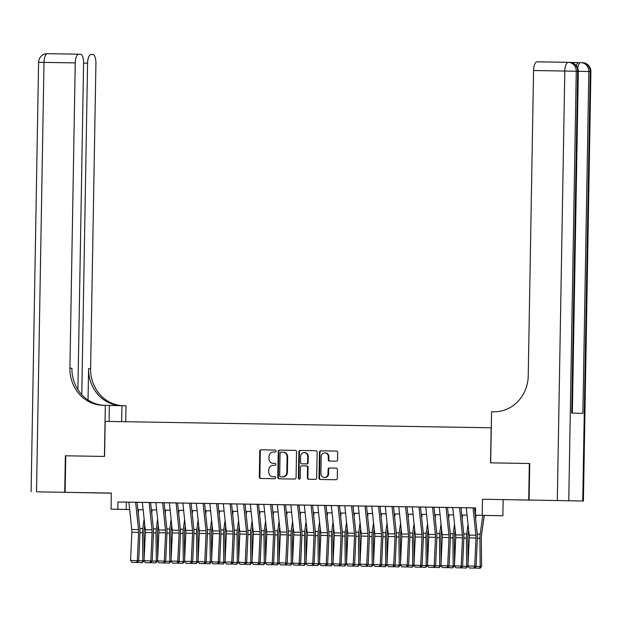 <?xml version="1.0" encoding="UTF-8"?>
<svg xmlns="http://www.w3.org/2000/svg" width="622" height="622" viewBox="0 0 622 622"><rect width="100%" height="100%" fill="white"/><g stroke="black" fill="none" stroke-linecap="round" stroke-linejoin="round"><path stroke-width="0.93" d="M276.098 451.067A1.003 0.925 -88.7 0 0 275.188 450.048L261.116 449.815A1.431 1.322 -88.7 0 0 259.763 451.222L259.312 477.035A1.431 1.322 -88.7 0 0 260.61 478.489L274.691 478.722A1.003 0.925 -88.7 0 0 275.632 477.735A1.003 0.925 -88.7 0 0 274.722 476.716L272.902 476.685A4.587 4.237 -88.7 0 1 268.743 472.028L268.782 469.874A4.587 4.237 -88.7 0 1 273.097 465.357L274.924 465.388A1.003 0.925 -88.7 0 0 275.865 464.401A1.003 0.925 -88.7 0 0 274.955 463.382L273.136 463.351A4.587 4.237 -88.7 0 1 268.976 458.694L269.015 456.54A4.587 4.237 -88.7 0 1 273.33 452.023L275.157 452.054A1.003 0.925 -88.7 0 0 276.098 451.067M517.139 499.863L532.891 500.158L517.139 499.863M88.651 492.741L104.403 493.036L88.651 492.741M336.245 461.174A1.431 1.322 -88.7 0 0 337.598 459.759L337.723 452.521A1.431 1.322 -88.7 0 0 336.432 451.067L320.796 450.802A1.431 1.322 -88.7 0 0 319.444 452.217L318.993 478.03A1.431 1.322 -88.7 0 0 320.283 479.484L335.927 479.741A1.431 1.322 -88.7 0 0 337.272 478.334L337.427 469.587A1.431 1.322 -88.7 0 0 336.129 468.125L329.435 468.016A1.431 1.322 -88.7 0 0 328.089 469.431L328.012 473.77A3.833 3.545 -88.7 0 1 324.381 477.541A3.833 3.545 -88.7 0 1 320.921 473.645L321.224 456.657A3.833 3.545 -88.7 0 1 324.847 452.878A3.833 3.545 -88.7 0 1 328.307 456.773L328.26 459.604A1.431 1.322 -88.7 0 0 329.551 461.065L336.245 461.174M77.906 389.66L83.605 63.086A8.762 3.351 91 0 0 80.409 54.246L47.505 53.686A8.762 3.351 -89 0 1 47.513 53.686A8.762 8.762 0 0 0 38.595 62.301L44.007 62.379A8.762 3.351 -89 0 1 47.505 53.686L78.745 54.207A8.762 3.351 91 0 0 78.745 54.207A8.762 3.351 91 0 0 75.246 62.9L44.007 62.379L36.511 491.839L64.719 492.305L65.357 455.786L65.761 455.794L65.123 492.313L111.346 493.083L111.066 509.146L117.815 509.262L117.939 501.962L475.573 507.902L475.449 515.21L502.879 515.778L475.262 515.273M65.761 455.794L104.558 456.439L105.172 421.382L491.147 427.796L490.54 462.854L529.338 463.499L528.7 500.018L482.478 499.248L482.198 515.319M296.523 451.836A1.431 1.322 -88.7 0 0 295.225 450.382L279.597 450.118A1.431 1.322 -88.7 0 0 278.244 451.533L277.793 477.338A1.431 1.322 -88.7 0 0 279.084 478.8L294.727 479.057A1.431 1.322 -88.7 0 0 296.072 477.649L296.523 451.836M300.193 450.46L315.828 450.725A1.431 1.322 -88.7 0 1 317.127 452.178L316.676 477.991A1.431 1.322 -88.7 0 1 315.323 479.399L308.636 479.29A1.431 1.322 -88.7 0 0 308.636 479.29A1.431 1.322 -88.7 0 1 307.338 477.836L307.517 467.363A1.431 1.322 -88.7 0 0 306.218 465.909L301.779 465.839A1.431 1.322 -88.7 0 0 300.434 467.246L300.239 478.147A1.003 0.925 -88.7 0 1 299.291 479.134A1.003 0.925 -88.7 0 1 298.389 478.116L298.848 451.875A1.431 1.322 -88.7 0 1 300.193 450.46L315.914 450.725M482.478 499.248L528.7 500.018M529.338 463.499L490.672 462.861L491.567 411.733L493.86 411.772A36.527 33.743 -88.7 0 0 528.233 375.812L533.567 70.519A8.762 3.351 -89 0 1 537.066 61.827A8.762 3.351 -89 0 1 537.074 61.827L568.298 62.348A8.762 3.351 91 0 0 568.306 62.348A8.762 3.351 91 0 0 564.807 71.04L533.567 70.519M65.123 492.313L111.346 493.199M137.563 502.312L128.062 502.148L128.878 502.164L131.763 529.501A7.308 2.799 -89 0 1 131.841 532.276L130.573 560.399L138.706 560.803L142.803 560.896L142.516 532.735A10.955 4.191 -89 0 1 142.78 528.591L144.125 519.036M151.053 502.537L141.559 502.374L142.368 502.389L145.26 529.726A7.308 2.799 -89 0 1 145.338 532.502L144.071 560.616L152.203 561.028L156.301 561.114L156.013 532.961A10.955 4.191 -89 0 1 156.278 528.817L157.623 519.261M164.55 502.763L155.057 502.599L155.865 502.615L158.75 529.952A7.308 2.799 -89 0 1 158.835 532.727L157.56 560.842L165.701 561.254L166.968 533.132A10.955 4.191 91 0 0 166.851 528.972L164.084 502.755L178.047 502.988M191.545 503.214L177.581 502.996M205.042 503.439L195.541 503.268L196.358 503.291L199.242 530.628A7.308 2.799 -89 0 1 199.32 533.396L198.053 561.518L206.185 561.923L207.46 533.8A10.955 4.191 91 0 0 207.336 529.649L204.568 503.431L209.855 503.532M218.532 503.664L209.039 503.493L209.847 503.517L212.74 530.854A7.308 2.799 -89 0 1 212.817 533.622L211.55 561.744L219.683 562.148L220.95 534.026A10.955 4.191 91 0 0 220.833 529.874L218.065 503.657L232.029 503.882M245.527 504.108L236.033 503.944L236.842 503.96L239.727 531.297A7.308 2.799 -89 0 1 239.804 534.073L238.537 562.187L246.677 562.599L247.945 534.477A10.955 4.191 91 0 0 247.828 530.317L245.06 504.1M259.024 504.333L249.523 504.17L250.339 504.185L253.224 531.522A7.308 2.799 -89 0 1 253.302 534.298L252.034 562.412L260.167 562.824L264.264 562.91L263.977 534.757A10.955 4.191 -89 0 1 264.241 530.613L265.594 521.057M272.514 504.559L263.02 504.395L263.829 504.411L266.721 531.748A7.308 2.799 -89 0 1 266.799 534.516L265.532 562.638L273.664 563.042L274.94 534.928A10.955 4.191 91 0 0 274.815 530.768L272.047 504.551L286.011 504.784M299.509 505.01L290.015 504.839L290.824 504.862L293.708 532.199A7.308 2.799 -89 0 1 293.794 534.967L292.519 563.089L300.659 563.493L301.927 535.371A10.955 4.191 91 0 0 301.81 531.219L299.042 505.002M313.006 505.235L299.042 505.017M326.503 505.453L317.002 505.289L317.819 505.305L320.703 532.642A7.308 2.799 -89 0 1 320.781 535.418L319.514 563.54L327.646 563.944L331.744 564.037L331.456 535.876A10.955 4.191 -89 0 1 331.72 531.732L333.065 522.177M339.993 505.678L330.5 505.515L331.308 505.531L334.201 532.867A7.308 2.799 -89 0 1 334.278 535.643L333.011 563.757L341.144 564.17L342.411 536.047A10.955 4.191 91 0 0 342.294 531.888L339.526 505.67L353.49 505.904M366.988 506.129L353.024 505.911M380.485 506.355L370.992 506.191L371.8 506.207L374.685 533.544A7.308 2.799 -89 0 1 374.763 536.312L373.495 564.434L381.636 564.838L382.903 536.724A10.955 4.191 91 0 0 382.787 532.564L380.011 506.347L385.298 506.448M393.983 506.58L384.482 506.409L385.298 506.432L388.182 533.769A7.308 2.799 -89 0 1 388.26 536.537L386.993 564.659L395.125 565.064L396.401 536.942A10.955 4.191 91 0 0 396.276 532.79L393.508 506.572L407.472 506.806M420.97 507.023L411.476 506.86L412.285 506.876L415.169 534.212A7.308 2.799 -89 0 1 415.255 536.988L413.98 565.11L422.12 565.515L423.388 537.392A10.955 4.191 91 0 0 423.271 533.241L420.503 507.016M434.467 507.249L424.974 507.086L425.782 507.101L428.667 534.438A7.308 2.799 -89 0 1 428.745 537.214L427.477 565.328L435.618 565.74L436.885 537.618A10.955 4.191 91 0 0 436.768 533.458L434.001 507.241L439.28 507.35M447.964 507.474L438.471 507.311L439.28 507.327L442.164 534.663A7.308 2.799 -89 0 1 442.242 537.439L440.975 565.553L449.107 565.966L450.382 537.843A10.955 4.191 91 0 0 450.266 533.684L447.49 507.466L452.777 507.575M461.462 507.7L451.961 507.536L452.777 507.552L455.662 534.889A7.308 2.799 -89 0 1 455.739 537.657L454.472 565.779L462.605 566.183L463.88 538.069A10.955 4.191 91 0 0 463.755 533.909L460.988 507.692L474.951 507.925M117.939 501.962L128.878 502.187M137.089 502.327L142.376 502.413M150.687 562.817L145.408 562.615L150.687 562.817L152.203 561.028L153.471 532.906A10.955 4.191 91 0 0 153.354 528.747L150.586 502.529L155.865 502.638M191.078 503.221L196.358 503.307M231.563 503.898L236.842 503.983M245.06 504.115L250.339 504.209M258.659 564.613L253.379 564.411L258.659 564.613L260.167 562.824L261.442 534.702A10.955 4.191 91 0 0 261.318 530.543L258.55 504.325L263.837 504.434M284.075 504.745L286.96 532.082A7.308 2.799 -89 0 1 287.045 534.858L285.77 562.972L287.162 563.268L288.429 535.153A10.955 4.191 91 0 0 288.313 530.994L285.545 504.776L290.824 504.877M312.539 505.243L317.819 505.328M326.138 565.732L320.859 565.538L326.138 565.732L327.646 563.944L328.921 535.822A10.955 4.191 91 0 0 328.797 531.67L326.029 505.445L331.316 505.554M366.521 506.137L371.8 506.222M405.536 506.759L408.429 534.104A7.308 2.799 -89 0 1 408.506 536.872L407.231 564.994L408.623 565.289L409.89 537.167A10.955 4.191 91 0 0 409.774 533.015L407.006 506.798L412.285 506.899M420.503 507.039L425.782 507.124M474.485 507.933L475.573 507.949M503.159 499.715L502.879 515.778M138.496 509.675L137.874 509.713M475.262 515.249L483.83 515.397L475.449 515.21M117.815 509.262L129.648 509.504M143.146 509.752L137.866 509.667L143.146 509.729M151.364 509.869L156.643 509.954L151.364 509.892M164.853 510.094L170.14 510.18L164.861 510.11M178.351 510.312L183.63 510.405M197.135 510.646L191.848 510.561L197.127 510.631M205.346 510.763L210.625 510.849L205.346 510.786M218.843 510.989L224.122 511.074L218.843 511.012M232.333 511.214L237.62 511.3M245.83 511.439L251.109 511.525M264.607 511.774L259.327 511.681L264.607 511.75M272.825 511.883L278.104 511.976L272.825 511.906M286.322 512.108L291.601 512.201L286.322 512.131M299.812 512.334L305.099 512.419M318.596 512.668L313.309 512.582L318.588 512.645M326.807 512.785L332.086 512.87L326.807 512.808M340.304 513.01L345.583 513.096L340.304 513.033M353.801 513.236L359.081 513.321M372.578 513.57L367.299 513.477L372.57 513.547M380.788 513.679L386.068 513.772L380.788 513.702M394.286 513.904L399.565 513.99L394.286 513.928M407.783 514.13L413.062 514.215M421.273 514.355L426.56 514.441M440.057 514.689L434.778 514.604L440.049 514.666M448.268 514.806L453.547 514.892L448.268 514.822M461.765 515.024L467.044 515.117L461.765 515.047M129.656 509.566L111.066 509.146M137.874 509.706L138.496 509.721M426.56 514.464L421.281 514.378M413.062 514.238L407.783 514.153M359.081 513.344L353.801 513.251M305.099 512.442L299.82 512.357M251.117 511.548L245.838 511.463M237.62 511.323L232.34 511.237M183.638 510.429L178.358 510.335M126.32 502.148L126.196 509.449M273.649 463.367A4.587 4.237 -88.7 0 0 273.696 463.367L273.136 463.351M275.033 463.39L273.112 463.351M273.416 476.701A4.587 4.237 -88.7 0 0 273.462 476.701L272.902 476.685M274.8 476.724L272.879 476.685M275.266 450.056L261.675 449.823A1.431 1.322 -88.7 0 0 260.323 451.238L259.872 477.051A1.431 1.322 -88.7 0 0 261.084 478.497M295.318 450.382L280.157 450.134A1.431 1.322 -88.7 0 0 278.804 451.549L278.353 477.354A1.431 1.322 -88.7 0 0 279.566 478.808M281.02 452.155A1.003 0.925 -88.7 0 0 280.071 453.143L279.675 475.799A1.003 0.925 -88.7 0 0 280.584 476.817L282.505 476.849A4.587 4.237 -88.7 0 0 286.828 472.331L287.1 456.843A4.587 4.237 -88.7 0 0 282.94 452.186L281.02 452.155M281.136 476.825A1.003 0.925 -88.7 0 0 281.144 476.825L283.064 476.856A4.587 4.237 -88.7 0 0 287.387 472.339L286.828 472.331M283.515 452.194L283.5 452.194A4.587 4.237 -88.7 0 0 283.5 452.194A4.587 4.237 -88.7 0 1 287.652 456.859L287.387 472.339M306.786 465.925L306.778 465.925A1.431 1.322 -88.7 0 1 308.077 467.379L307.898 477.844A1.431 1.322 -88.7 0 0 309.103 479.298M300.753 450.476A1.431 1.322 -88.7 0 0 299.4 451.891L298.941 478.124A1.003 0.925 -88.7 0 0 299.571 479.096M307.711 456.501A3.833 3.545 -88.7 0 0 304.251 452.614A3.833 3.545 -88.7 0 0 300.62 456.385L300.519 462.371A1.431 1.322 -88.7 0 0 301.818 463.825L306.249 463.903A1.431 1.322 -88.7 0 0 307.602 462.488L307.711 456.501L308.263 456.517A3.833 3.545 -88.7 0 0 304.811 452.622L304.251 452.614M302.362 463.841A1.431 1.322 -88.7 0 0 302.378 463.841L306.809 463.919A1.431 1.322 -88.7 0 0 308.162 462.504L307.602 462.488M308.263 456.517L308.162 462.504M324.847 452.878L325.407 452.894A3.833 3.545 -88.7 0 1 328.867 456.789L328.82 459.619A1.431 1.322 -88.7 0 0 330.025 461.073M324.381 477.541L324.941 477.556A3.833 3.545 -88.7 0 0 328.572 473.777L328.012 473.77M336.214 468.133L329.994 468.032A1.431 1.322 -88.7 0 0 328.649 469.439L328.572 473.777M336.51 451.067L321.349 450.818A1.431 1.322 -88.7 0 0 320.003 452.233L319.553 478.038A1.431 1.322 -88.7 0 0 320.765 479.492M138.216 512.987L138.683 509.675M144.149 560.741L142.228 562.7L142.803 560.896L144.11 560.679M144.763 524.999L144.086 529.742A7.308 2.799 91 0 0 143.915 532.51L144.18 558.206M142.228 562.7L137.345 562.412M135.619 502.273L138.512 529.617A7.308 2.799 -89 0 1 138.589 532.385L137.322 560.508L136.638 562.475L131.918 562.397L136.638 562.475M137.198 562.591L138.706 560.803L139.981 532.681A10.955 4.191 91 0 0 139.857 528.529L137.089 502.304M130.573 560.399L131.918 562.397M65.357 455.786L104.426 456.439L105.32 405.311L103.027 405.272A36.527 33.743 91.3 0 1 102.848 405.272A36.527 33.743 91.3 0 1 69.921 368.193L75.246 62.9M121.663 421.654L121.943 405.684L109.371 405.474M121.943 405.684L126.002 405.769L125.722 421.724M105.32 405.311L109.371 405.404L109.091 421.444M81.785 394.69L87.578 63.172A8.762 3.351 91 0 1 91.076 54.479L91.069 54.479A8.762 3.351 91 0 1 91.084 54.487L92.732 54.518A8.762 3.351 91 0 1 95.928 63.358L90.602 368.652A36.527 33.743 91.3 0 0 122.612 405.699M120.839 405.661A36.527 33.743 91.3 0 1 88.588 368.613L88.044 400.008M36.511 491.839L64.719 492.305M104.193 405.295A36.527 33.743 91.3 0 1 71.934 368.24L69.921 368.193M576.291 65.528A8.762 3.351 -89 0 1 578.857 62.597A8.762 3.351 -89 0 1 578.864 62.597L570.203 62.402M529.104 500.026L583.405 501.037L529.104 500.026L529.742 463.507M557.312 500.492L564.807 71.04L576.26 71.25L577.659 71.281L571.688 413.094L582.868 413.342L588.832 71.53L590.9 71.577L583.405 501.037M151.714 513.212L152.18 509.9M157.646 560.958L155.725 562.926L156.301 561.114L157.599 560.904M158.252 525.225L157.584 529.967A7.308 2.799 91 0 0 157.413 532.727L157.669 558.432M155.725 562.926L150.835 562.638M165.211 513.438L165.677 510.126M165.677 561.277L169.798 561.339L169.511 533.186A10.955 4.191 -89 0 1 169.767 529.042L171.12 519.487M171.136 561.184L169.223 563.151L169.798 561.339L171.097 561.122M171.75 525.45L171.081 530.193A7.308 2.799 91 0 0 170.902 532.953L171.167 558.649M169.223 563.151L164.332 562.863M178.708 513.663L179.175 510.351M179.175 561.495L183.288 561.565L183 533.412A10.955 4.191 -89 0 1 183.265 529.268L184.617 519.704M184.633 561.409L182.72 563.376L183.288 561.565L184.594 561.347M185.247 525.676L184.578 530.411A7.308 2.799 91 0 0 184.4 533.178L184.664 558.875M182.72 563.376L177.83 563.089M192.198 513.889L192.672 510.576M192.672 561.72L196.785 561.79L196.498 533.637A10.955 4.191 -89 0 1 196.762 529.485L198.115 519.93M198.13 561.635L196.21 563.602L196.785 561.79L198.091 561.573M198.745 525.901L198.076 530.636A7.308 2.799 91 0 0 197.897 533.404L198.161 559.1M196.21 563.602L191.327 563.314M149.117 502.498L152.009 529.843A7.308 2.799 -89 0 1 152.087 532.611L150.812 560.733L150.135 562.692M144.071 560.616L145.408 562.615M162.614 502.724L165.499 530.068A7.308 2.799 -89 0 1 165.584 532.836L164.309 560.958L163.633 562.918L158.905 562.84L163.633 562.918M164.185 563.042L165.701 561.254M157.56 560.842L158.905 562.84M176.112 502.949L178.996 530.286A7.308 2.799 -89 0 1 179.074 533.062L177.806 561.184L179.198 561.472L180.466 533.357A10.955 4.191 91 0 0 180.349 529.198L177.581 502.98M169.363 502.833L172.247 530.177A7.308 2.799 -89 0 1 172.325 532.945L171.058 561.067L177.806 561.184L177.122 563.143L172.403 563.066L177.122 563.143M177.682 563.26L179.198 561.472M171.058 561.067L172.403 563.066M189.609 503.175L192.493 530.512A7.308 2.799 -89 0 1 192.571 533.287L191.304 561.402L192.688 561.697L193.963 533.583A10.955 4.191 91 0 0 193.846 529.423L191.071 503.206M182.86 503.058L185.745 530.403A7.308 2.799 -89 0 1 185.822 533.171L184.555 561.293L191.304 561.402L190.62 563.369L185.9 563.291L190.62 563.369M191.179 563.485L192.688 561.697M184.555 561.293L185.9 563.291M205.695 514.106L206.162 510.802M206.17 561.946L210.283 562.016L209.995 533.863A10.955 4.191 -89 0 1 210.259 529.711L211.604 520.155M211.628 561.86L209.707 563.827L210.283 562.016L211.581 561.798M212.234 526.126L211.566 530.861A7.308 2.799 91 0 0 211.394 533.629L211.659 559.326M209.707 563.827L204.825 563.54M203.099 503.4L205.991 530.737A7.308 2.799 -89 0 1 206.069 533.513L204.801 561.627L204.117 563.594L199.398 563.516L204.117 563.594M204.677 563.711L206.185 561.923M198.053 561.518L199.398 563.516M219.193 514.332L219.659 511.027M219.667 562.171L223.78 562.241L223.492 534.088A10.955 4.191 -89 0 1 223.757 529.936L225.102 520.381M225.117 562.086L223.205 564.045L223.78 562.241L225.078 562.024M225.732 526.352L225.063 531.087A7.308 2.799 91 0 0 224.892 533.855L225.148 559.551M223.205 564.045L218.314 563.757M216.596 503.618L219.488 530.963A7.308 2.799 -89 0 1 219.566 533.73L218.291 561.853L217.614 563.82L212.887 563.742L217.614 563.82M218.167 563.936L219.683 562.148M211.55 561.744L212.887 563.742M232.69 514.557L233.157 511.245M233.157 562.397L237.27 562.467L236.99 534.306A10.955 4.191 -89 0 1 237.246 530.162L238.599 520.606M238.615 562.311L236.702 564.271L237.27 562.467L238.576 562.249M239.229 526.57L238.56 531.312A7.308 2.799 91 0 0 238.382 534.08L238.646 559.777M236.702 564.271L231.812 563.983M230.093 503.843L232.978 531.188A7.308 2.799 -89 0 1 233.063 533.956L231.788 562.078L233.18 562.374L234.447 534.251A10.955 4.191 91 0 0 234.331 530.099L231.563 503.874M223.345 503.734L226.229 531.071A7.308 2.799 -89 0 1 226.315 533.847L225.04 561.969L231.788 562.078L231.112 564.045L226.385 563.967L231.112 564.045M231.664 564.162L233.18 562.374M225.04 561.969L226.385 563.967M246.188 514.783L246.654 511.471M246.654 562.622L250.767 562.685L250.479 534.531A10.955 4.191 -89 0 1 250.744 530.387L252.097 520.832M252.112 562.529L250.2 564.496L250.767 562.685L252.073 562.475M252.726 526.795L252.058 531.538A7.308 2.799 91 0 0 251.879 534.298L252.143 560.002M250.2 564.496L245.309 564.208M243.591 504.069L246.475 531.413A7.308 2.799 -89 0 1 246.553 534.181L245.286 562.304L244.602 564.263L239.882 564.185L244.602 564.263M245.161 564.387L246.677 562.599M238.537 562.187L239.882 564.185M259.677 515.008L260.151 511.696M265.61 562.754L263.689 564.722L264.264 562.91L265.571 562.692M266.224 527.021L265.555 531.763A7.308 2.799 91 0 0 265.376 534.523L265.641 560.22M263.689 564.722L258.806 564.434M257.088 504.294L259.973 531.639A7.308 2.799 -89 0 1 260.05 534.407L258.783 562.529L258.099 564.488M252.034 562.412L253.379 564.411M273.175 515.234L273.641 511.922M273.649 563.066L277.762 563.135L277.474 534.982A10.955 4.191 -89 0 1 277.739 530.838L279.084 521.275M279.107 562.98L277.187 564.947L277.762 563.135L279.06 562.918M279.713 527.246L279.045 531.981A7.308 2.799 91 0 0 278.874 534.749L279.13 560.445M277.187 564.947L272.296 564.659M270.578 504.52L273.47 531.857A7.308 2.799 -89 0 1 273.548 534.632L272.28 562.754L271.596 564.714L266.869 564.636L271.596 564.714M272.148 564.83L273.664 563.042M265.532 562.638L266.869 564.636M286.672 515.459L287.139 512.147M287.146 563.291L291.259 563.361L290.972 535.208A10.955 4.191 -89 0 1 291.236 531.056L292.581 521.5M292.597 563.205L290.684 565.173L291.259 563.361L292.558 563.143M293.211 527.472L292.542 532.207A7.308 2.799 91 0 0 292.371 534.974L292.628 560.671M290.684 565.173L285.793 564.885M277.326 504.629L280.219 531.973A7.308 2.799 -89 0 1 280.297 534.741L279.021 562.863L285.77 562.972L285.094 564.939L280.367 564.862L285.094 564.939M285.646 565.056L287.162 563.268M279.021 562.863L280.367 564.862M300.169 515.677L300.636 512.372M300.636 563.516L304.749 563.586L304.461 535.433A10.955 4.191 -89 0 1 304.726 531.281L306.078 521.726M306.094 563.431L304.181 565.398L304.749 563.586L306.055 563.369M306.708 527.697L306.04 532.432A7.308 2.799 91 0 0 305.861 535.2L306.125 560.896M304.181 565.398L299.291 565.11M297.573 504.971L300.457 532.308A7.308 2.799 -89 0 1 300.535 535.083L299.268 563.198L298.591 565.165L293.864 565.087L298.591 565.165M299.143 565.281L300.659 563.493M292.519 563.089L293.864 565.087M313.667 515.902L314.133 512.598M311.07 505.188L313.954 532.533A7.308 2.799 -89 0 1 314.032 535.301L312.765 563.423L314.157 563.719L318.246 563.812L317.959 535.659A10.955 4.191 -89 0 1 318.223 531.507L319.576 521.951M319.591 563.656L317.671 565.616L318.246 563.812L319.553 563.594M320.206 527.923L319.537 532.657A7.308 2.799 91 0 0 319.358 535.425L319.622 561.122M317.671 565.616L312.788 565.328M312.641 565.507L307.361 565.312L312.641 565.507L314.157 563.719L315.424 535.596A10.955 4.191 91 0 0 315.307 531.445L312.539 505.227M304.321 505.08L307.206 532.424A7.308 2.799 -89 0 1 307.284 535.192L306.016 563.314L312.765 563.423L312.081 565.39M306.016 563.314L307.361 565.312M327.156 516.128L327.623 512.816M333.089 563.882L331.168 565.841L331.744 564.037L333.05 563.82M333.703 528.14L333.027 532.883A7.308 2.799 91 0 0 332.856 535.651L333.12 561.347M331.168 565.841L326.286 565.553M324.56 505.414L327.452 532.759A7.308 2.799 -89 0 1 327.53 535.526L326.262 563.649L325.578 565.616M319.514 563.54L320.859 565.538M340.654 516.353L341.12 513.041M341.128 564.193L345.241 564.255L344.953 536.102A10.955 4.191 -89 0 1 345.218 531.958L346.563 522.402M346.586 564.1L344.666 566.067L345.241 564.255L346.54 564.045M347.193 528.366L346.524 533.108A7.308 2.799 91 0 0 346.353 535.869L346.609 561.573M344.666 566.067L339.775 565.779M338.057 505.639L340.949 532.984A7.308 2.799 -89 0 1 341.027 535.752L339.752 563.874L339.076 565.833L334.348 565.756L339.076 565.833M339.628 565.958L341.144 564.17M333.011 563.757L334.348 565.756M354.151 516.579L354.618 513.267M354.618 564.418L358.738 564.481L358.451 536.327A10.955 4.191 -89 0 1 358.715 532.183L360.06 522.628M360.076 564.325L358.163 566.292L358.738 564.481L360.037 564.263M360.69 528.591L360.021 533.334A7.308 2.799 91 0 0 359.843 536.094L360.107 561.79M358.163 566.292L353.273 566.004M351.554 505.865L354.439 533.209A7.308 2.799 -89 0 1 354.524 535.977L353.249 564.1L354.641 564.395L355.908 536.273A10.955 4.191 91 0 0 355.792 532.113L353.024 505.896M344.806 505.756L347.698 533.093A7.308 2.799 -89 0 1 347.776 535.869L346.501 563.983L353.249 564.1L352.573 566.059L347.846 565.981L352.573 566.059M353.125 566.183L354.641 564.395M346.501 563.983L347.846 565.981M367.649 516.804L368.115 513.492M368.115 564.636L372.228 564.706L371.94 536.553A10.955 4.191 -89 0 1 372.205 532.409L373.558 522.845M373.573 564.551L371.661 566.518L372.228 564.706L373.534 564.488M374.187 528.817L373.519 533.552A7.308 2.799 91 0 0 373.34 536.319L373.604 562.016M371.661 566.518L366.77 566.23M365.052 506.09L367.936 533.427A7.308 2.799 -89 0 1 368.014 536.203L366.747 564.325L368.138 564.613L369.406 536.498A10.955 4.191 91 0 0 369.289 532.339L366.521 506.121M358.303 505.974L361.188 533.318A7.308 2.799 -89 0 1 361.273 536.086L359.998 564.208L366.747 564.325L366.063 566.284L361.343 566.207L366.063 566.284M366.622 566.401L368.138 564.613M359.998 564.208L361.343 566.207M381.146 517.03L381.613 513.718M381.613 564.862L385.726 564.932L385.438 536.778A10.955 4.191 -89 0 1 385.702 532.626L387.055 523.071M387.071 564.776L385.15 566.743L385.726 564.932L387.032 564.714M387.685 529.042L387.016 533.777A7.308 2.799 91 0 0 386.837 536.545L387.102 562.241M385.15 566.743L380.267 566.455M378.549 506.316L381.434 533.653A7.308 2.799 -89 0 1 381.511 536.428L380.244 564.543L379.56 566.51L374.841 566.432L379.56 566.51M380.12 566.626L381.636 564.838M373.495 564.434L374.841 566.432M394.636 517.247L395.102 513.943M395.11 565.087L399.223 565.157L398.935 537.004A10.955 4.191 -89 0 1 399.2 532.852L400.545 523.296M400.568 565.001L398.648 566.969L399.223 565.157L400.521 564.939M401.174 529.268L400.506 534.003A7.308 2.799 91 0 0 400.335 536.77L400.599 562.467M398.648 566.969L393.765 566.681M392.039 506.541L394.931 533.878A7.308 2.799 -89 0 1 395.009 536.654L393.742 564.768L393.057 566.735L388.338 566.658L393.057 566.735M393.617 566.852L395.125 565.064M386.993 564.659L388.338 566.658M408.133 517.473L408.6 514.169M408.607 565.312L412.72 565.382L412.433 537.229A10.955 4.191 -89 0 1 412.697 533.077L414.042 523.522M414.058 565.227L412.145 567.186L412.72 565.382L414.019 565.165M414.672 529.493L414.003 534.228A7.308 2.799 91 0 0 413.832 536.996L414.089 562.692M412.145 567.186L407.254 566.899M398.788 506.65L401.68 533.995A7.308 2.799 -89 0 1 401.758 536.763L400.49 564.885L407.231 564.994L406.555 566.961L401.828 566.883L406.555 566.961M407.107 567.077L408.623 565.289M400.49 564.885L401.828 566.883M421.63 517.698L422.097 514.386M422.097 565.538L426.218 565.608L425.93 537.447A10.955 4.191 -89 0 1 426.187 533.303L427.539 523.747M427.555 565.452L425.642 567.412L426.218 565.608L427.516 565.39M428.169 529.711L427.501 534.453A7.308 2.799 91 0 0 427.322 537.221L427.586 562.918M425.642 567.412L420.752 567.124M419.034 506.984L421.918 534.329A7.308 2.799 -89 0 1 422.004 537.097L420.729 565.219L420.052 567.186L415.325 567.108L420.052 567.186M420.604 567.303L422.12 565.515M413.98 565.11L415.325 567.108M435.128 517.924L435.594 514.612M435.594 565.763L439.707 565.826L439.42 537.672A10.955 4.191 -89 0 1 439.684 533.528L441.037 523.973M441.052 565.67L439.14 567.637L439.707 565.826L441.014 565.616M441.667 529.936L440.998 534.679A7.308 2.799 91 0 0 440.819 537.439L441.084 563.143M439.14 567.637L434.249 567.35M432.531 507.21L435.416 534.555A7.308 2.799 -89 0 1 435.493 537.322L434.226 565.445L433.542 567.404L428.822 567.326L433.542 567.404M434.102 567.528L435.618 565.74M427.477 565.328L428.822 567.326M448.618 518.149L449.092 514.837M449.092 565.989L453.205 566.051L452.917 537.898A10.955 4.191 -89 0 1 453.181 533.754L454.534 524.198M454.55 565.896L452.629 567.863L453.205 566.051L454.511 565.833M455.164 530.162L454.495 534.904A7.308 2.799 91 0 0 454.317 537.665L454.581 563.369M452.629 567.863L447.747 567.575M446.028 507.435L448.913 534.78A7.308 2.799 -89 0 1 448.991 537.548L447.723 565.67L447.039 567.629L442.32 567.552L447.039 567.629M447.599 567.754L449.107 565.966M440.975 565.553L442.32 567.552M462.115 518.375L462.581 515.063M462.589 566.207L466.702 566.277L466.414 538.123A10.955 4.191 -89 0 1 466.679 533.979L468.024 524.416M468.047 566.121L466.127 568.088L466.702 566.277L468.001 566.059M468.654 530.387L467.985 535.122A7.308 2.799 91 0 0 467.814 537.89L468.078 563.586M466.127 568.088L461.244 567.8M459.518 507.661L462.41 534.998A7.308 2.799 -89 0 1 462.488 537.773L461.221 565.896L460.537 567.855L455.809 567.777L460.537 567.855M461.089 567.972L462.605 566.183M454.472 565.779L455.809 567.777M475.612 518.6L476.079 515.288M476.087 566.432L480.2 566.502L479.912 538.349A10.955 4.191 -89 0 1 480.176 534.197L482.827 515.397M479.624 568.314L480.2 566.502L481.599 566.269L480.184 568.22L474.734 568.026M484.297 515.42L481.482 535.348A7.308 2.799 91 0 0 481.311 538.116L481.599 566.269M473.015 507.886L475.908 535.223A7.308 2.799 -89 0 1 475.986 537.999L474.71 566.113L476.102 566.409L477.369 538.294A10.955 4.191 91 0 0 477.253 534.135L474.485 507.917M466.267 507.77L469.159 535.114A7.308 2.799 -89 0 1 469.237 537.882L467.962 566.004L474.71 566.113L474.034 568.08L469.307 568.003L474.034 568.08M474.586 568.197L476.102 566.409M467.962 566.004L469.307 568.003M259.872 477.051L259.312 477.035M260.323 451.238L259.763 451.222M261.675 449.823L261.116 449.815M278.353 477.354L277.793 477.338M278.804 451.549L278.244 451.533M280.157 450.134L279.597 450.118M283.064 476.856L282.505 476.849M287.652 456.859L287.1 456.843M307.898 477.844L307.338 477.836M308.077 467.379L307.517 467.363M298.941 478.124L298.389 478.116M299.4 451.891L298.848 451.875M306.809 463.919L306.249 463.903M328.82 459.619L328.26 459.604M328.867 456.789L328.307 456.773M328.649 469.439L328.089 469.431M329.994 468.032L329.435 468.016M319.553 478.038L318.993 478.03M320.003 452.233L319.444 452.217M321.349 450.818L320.796 450.802M139.981 532.696L142.516 532.735M139.864 528.544L142.78 528.591M138.512 529.617L131.763 529.501M138.589 532.385L131.841 532.276M88.588 368.613L90.602 368.652M87.578 63.172L83.605 63.11M582.736 501.013L590.231 71.561A8.762 8.102 -88.7 0 0 582.332 62.659A8.762 8.102 -88.7 0 0 582.285 62.659L580.979 62.628M572.357 413.109L578.32 71.297L577.659 71.281A8.762 8.102 -88.7 0 0 569.752 62.379L568.36 62.348A8.762 8.762 0 0 0 568.306 62.348A8.762 8.102 91.3 0 1 568.36 62.348A8.762 8.102 91.3 0 1 576.26 71.25L568.765 500.702M568.399 62.348L569.713 62.379A8.762 8.102 -88.7 0 1 569.752 62.379A8.762 8.762 0 0 1 578.32 71.297M590.9 71.577A8.762 8.762 0 0 0 582.332 62.659L580.932 62.628A8.762 8.102 91.3 0 0 580.894 62.628A8.762 3.351 91 0 0 580.886 62.628L580.878 62.628A8.762 3.351 91 0 0 577.706 67.915M578.32 71.336L588.832 71.53A8.762 8.102 91.3 0 0 580.932 62.628A8.762 8.762 0 0 0 580.886 62.628M153.471 532.922L156.013 532.961M153.354 528.77L156.278 528.817M166.968 533.147L169.511 533.186M166.851 528.988L169.767 529.042M180.466 533.373L183 533.412M180.349 529.213L183.265 529.268M193.963 533.59L196.498 533.637M193.846 529.439L196.762 529.485M152.009 529.843L145.26 529.726M152.087 532.611L145.338 532.502M165.499 530.068L158.75 529.952M165.584 532.836L158.835 532.727M178.996 530.286L172.247 530.177M179.074 533.062L172.325 532.945M192.493 530.512L185.745 530.403M192.571 533.287L185.822 533.171M207.46 533.816L209.995 533.863M207.344 529.664L210.259 529.711M205.991 530.737L199.242 530.628M206.069 533.513L199.32 533.396M220.95 534.041L223.492 534.088M220.833 529.89L223.757 529.936M219.488 530.963L212.74 530.854M219.566 533.73L212.817 533.622M234.447 534.267L236.99 534.306M234.331 530.115L237.246 530.162M232.978 531.188L226.229 531.071M233.063 533.956L226.315 533.847M247.945 534.492L250.479 534.531M247.828 530.341L250.744 530.387M246.475 531.413L239.727 531.297M246.553 534.181L239.804 534.073M261.442 534.718L263.977 534.757M261.326 530.558L264.241 530.613M259.973 531.639L253.224 531.522M260.05 534.407L253.302 534.298M274.932 534.943L277.474 534.982M274.815 530.784L277.739 530.838M273.47 531.857L266.721 531.748M273.548 534.632L266.799 534.516M288.429 535.161L290.972 535.208M288.313 531.009L291.236 531.056M286.96 532.082L280.219 531.973M287.045 534.858L280.297 534.741M301.927 535.386L304.461 535.433M301.81 531.235L304.726 531.281M300.457 532.308L293.708 532.199M300.535 535.083L293.794 534.967M315.424 535.612L317.959 535.659M315.307 531.46L318.223 531.507M313.954 532.533L307.206 532.424M314.032 535.301L307.284 535.192M328.921 535.837L331.456 535.876M328.805 531.686L331.72 531.732M327.452 532.759L320.703 532.642M327.53 535.526L320.781 535.418M342.411 536.063L344.953 536.102M342.294 531.911L345.218 531.958M340.949 532.984L334.201 532.867M341.027 535.752L334.278 535.643M355.908 536.288L358.451 536.327M355.792 532.129L358.715 532.183M354.439 533.209L347.698 533.093M354.524 535.977L347.776 535.869M369.406 536.514L371.94 536.553M369.289 532.354L372.205 532.409M367.936 533.427L361.188 533.318M368.014 536.203L361.273 536.086M382.903 536.732L385.438 536.778M382.787 532.58L385.702 532.626M381.434 533.653L374.685 533.544M381.511 536.428L374.763 536.312M396.401 536.957L398.935 537.004M396.284 532.805L399.2 532.852M394.931 533.878L388.182 533.769M395.009 536.654L388.26 536.537M409.89 537.183L412.433 537.229M409.774 533.031L412.697 533.077M408.429 534.104L401.68 533.995M408.506 536.872L401.758 536.763M423.388 537.408L425.93 537.447M423.271 533.256L426.187 533.303M421.918 534.329L415.169 534.212M422.004 537.097L415.255 536.988M436.885 537.633L439.42 537.672M436.768 533.482L439.684 533.528M435.416 534.555L428.667 534.438M435.493 537.322L428.745 537.214M450.382 537.859L452.917 537.898M450.266 533.699L453.181 533.754M448.913 534.78L442.164 534.663M448.991 537.548L442.242 537.439M463.88 538.084L466.414 538.123M463.763 533.925L466.679 533.979M462.41 534.998L455.662 534.889M462.488 537.773L455.739 537.657M477.369 538.302L479.912 538.349M477.253 534.15L480.176 534.197M475.908 535.223L469.159 535.114M475.986 537.999L469.237 537.882M38.595 62.301L31.1 491.761M568.306 62.348L537.066 61.827"/></g></svg>
